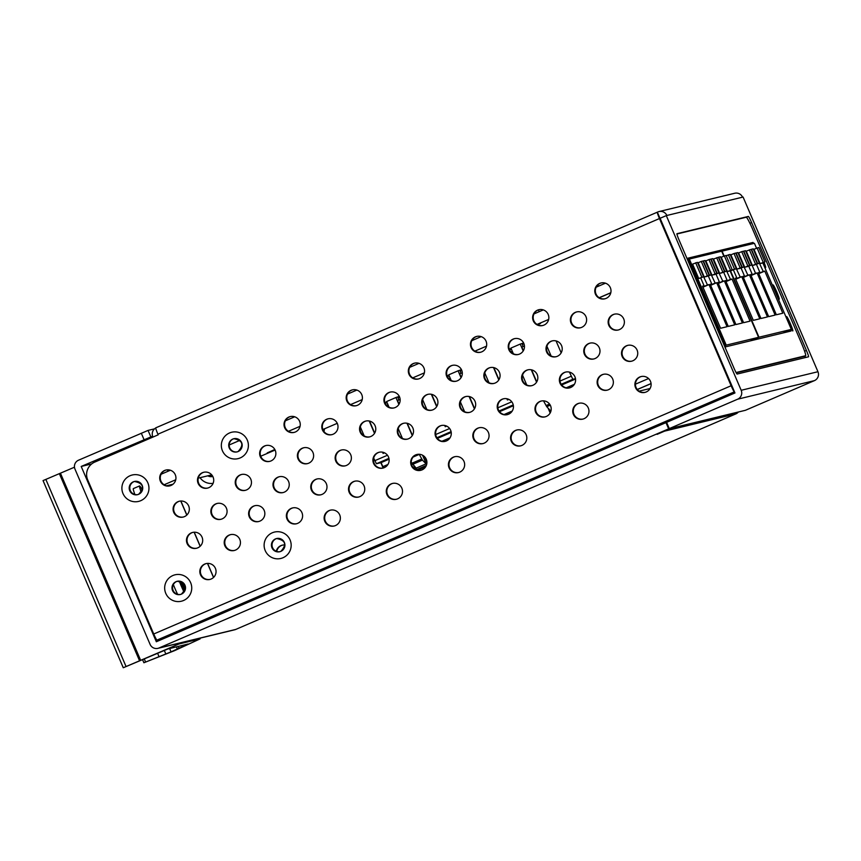 <?xml version="1.0" encoding="UTF-8"?>
<svg xmlns="http://www.w3.org/2000/svg" width="861" height="861" viewBox="0 0 861 861"><rect width="100%" height="100%" fill="white"/><g stroke="black" fill="none" stroke-linecap="round" stroke-linejoin="round"><path stroke-width="1.29" d="M790.495 329.752L791.033 331.022L725.758 346.811L687.788 258.214L753.074 242.436L753.536 243.523M790.344 323.618A7.803 0.635 66.7 0 0 786.631 316.6A7.803 0.635 66.7 0 0 789.085 323.919A7.803 0.635 66.7 0 0 792.798 330.936A7.803 0.635 66.7 0 0 790.344 323.618M776.762 291.922A7.803 0.635 66.7 0 0 773.049 284.905A7.803 0.635 66.7 0 0 775.503 292.223A7.803 0.635 66.7 0 0 779.216 299.251A7.803 0.635 66.7 0 0 776.762 291.922M762.9 262.745A7.803 0.635 66.7 0 0 765.633 267.556A7.803 0.635 66.7 0 0 764.019 262.271M736.069 372.544L805.616 355.722A13.572 1.109 -113.3 0 1 805.616 355.722A13.572 1.109 -113.3 0 0 801.365 342.979L752.708 229.435A13.572 1.109 -113.3 0 0 746.261 217.23L676.918 233.998M736.209 372.802L804.066 356.389A13.572 1.109 66.7 0 0 804.077 356.389A13.572 1.109 66.7 0 0 804.099 356.379M746.681 245.181L751.513 243.103L687.907 258.483L751.513 243.103L751.868 243.921L751.513 243.103L753.074 242.436M788.945 330.42L789.365 331.42L788.945 330.42M786.782 317.817A7.803 0.635 -113.3 0 1 789.72 323.887A7.803 0.635 -113.3 0 1 792.023 329.989M773.2 286.121A7.803 0.635 -113.3 0 1 776.138 292.191A7.803 0.635 -113.3 0 1 778.441 298.293M763.406 262.53A7.803 0.635 -113.3 0 1 764.859 266.609M178.894 644.006L200.129 638.873L174.46 650.69L143.884 662.755L171.07 651.863L188.15 643.985L167.787 649.011L123.263 667.749L178.894 644.006L178.614 643.35M74.477 467.2L43.05 480.589L123.263 667.749L43.061 480.589M758.939 262.185L763.233 271.473L764.762 271.097L782.81 313.21L776.342 314.771L758.293 272.668L759.832 272.291L756.475 264.456M751.545 263.972L755.549 273.324L757.088 272.959L775.137 315.072L768.669 316.633L750.62 274.519L752.148 274.153L748.79 266.318M743.581 265.898L747.875 275.186L749.414 274.81L767.463 316.923L760.984 318.484L742.935 276.381L744.474 276.004L741.117 268.169M735.875 267.76L740.202 277.038L741.73 276.672L759.779 318.785L753.31 320.346L735.262 278.232L736.801 277.866L733.443 270.02M736.316 268.793L734.551 269.213L728.406 254.867L730.16 254.436L736.316 268.793L731.29 270.182M737.038 269.202L730.892 254.845L734.002 253.511L735.757 253.091L741.902 267.437L737.038 269.202L740.148 267.857L734.002 253.511M744.022 266.921L742.268 267.351L736.112 253.005L737.877 252.574L744.022 266.921L739.136 268.632M744.754 267.33L738.598 252.983L741.708 251.649L743.463 251.229L749.619 265.575L744.754 267.33L747.865 265.995L741.708 251.649M751.696 265.07L749.942 265.489L743.796 251.143L745.551 250.723L751.696 265.07L746.81 266.781M754.182 265.048L752.428 265.479L746.283 251.132L751.147 249.367L757.293 263.714L754.182 265.048M759.38 263.208L757.626 263.638L751.47 249.292L753.224 248.861L759.38 263.208L754.494 264.919M761.867 263.197L760.102 263.617L753.956 249.27L758.821 247.516L764.966 261.862L761.867 263.197M783.069 332.949L791.324 329.397L762.781 262.799M756.507 248.172L754.43 243.308L722.078 251.132L724.133 255.932M730.397 270.558L758.971 337.221L750.717 340.773M791.324 329.397L758.971 337.221M651.077 383.619L637.301 389.538M639.12 391.163L650.055 388.526M758.735 273.69L764.762 271.097M758.401 272.905L759.832 272.291M758.627 273.454L763.233 271.473M751.061 275.552L757.088 272.959M750.717 274.767L752.148 274.153M750.953 275.305L755.549 273.324M743.377 277.403L749.414 274.81M743.043 276.618L744.474 276.004M743.28 277.167L747.875 275.186M735.703 279.265L741.73 276.672M735.369 278.48L736.801 277.866M735.595 279.018L740.202 277.038M734.551 269.213L731.452 270.548M728.406 254.867L726.243 255.792M741.902 267.437L740.148 267.857M742.268 267.351L739.158 268.686M749.619 265.575L747.865 265.995M749.942 265.489L746.831 266.835M757.293 263.714L752.428 265.479M755.538 264.144L749.382 249.798M757.626 263.638L754.516 264.973M764.966 261.862L760.102 263.617M763.212 262.282L757.067 247.936M726.2 270.096L730.494 279.384L732.033 279.018L750.071 321.131L743.603 322.692L725.554 280.578L727.093 280.212L723.735 272.377M718.515 271.958L722.82 281.246L724.349 280.869L742.397 322.983L735.929 324.554L717.88 282.44L719.419 282.064L716.061 274.239M710.842 273.809L715.136 283.097L716.675 282.731L734.724 324.845L728.255 326.405L710.207 284.291L711.735 283.926L708.377 276.09M703.136 275.681L707.462 284.959L709.001 284.582L727.05 326.696L720.571 328.267L702.522 286.153L704.061 285.777L700.703 277.942M700.467 278.038L698.712 278.469L692.567 264.123L697.421 262.357L703.577 276.704L700.467 278.038M704.309 277.113L698.153 262.766L701.263 261.432L703.017 261.001L709.163 275.359L704.309 277.113L707.408 275.778L701.263 261.432M711.283 274.842L709.529 275.262L703.383 260.915L705.137 260.496L711.283 274.842L706.397 276.542M712.015 275.251L705.869 260.905L708.969 259.57L710.723 259.139L716.879 273.486L712.015 275.251L715.125 273.916L708.969 259.57M718.957 272.991L717.202 273.411L711.057 259.064L712.811 258.634L718.957 272.991L714.081 274.691M721.443 272.969L719.688 273.389L713.543 259.043L718.408 257.288L724.553 271.635L721.443 272.969M726.641 271.129L724.887 271.549L718.731 257.202L720.485 256.782L726.641 271.129L721.755 272.84M729.127 271.118L727.373 271.538L721.217 257.191L726.081 255.426L732.227 269.773L729.127 271.118M750.34 340.859L758.584 337.318L730.042 270.72M723.778 256.094L721.69 251.218L689.338 259.043L726.232 345.143L725.231 345.573M758.584 337.318L726.232 345.143M648.548 378.539L635.429 384.178M637.258 389.484L651.067 383.543M689.338 259.043L688.326 259.473M610.793 292.815L599.288 297.766M725.995 281.612L732.033 279.018M725.662 280.826L727.093 280.212M725.898 281.364L730.494 279.384M718.322 283.463L724.349 280.869M717.988 282.688L719.419 282.064M718.214 283.226L722.82 281.246M710.648 285.325L716.675 282.731M710.303 284.539L711.735 283.926M710.54 285.077L715.136 283.097M702.963 287.176L709.001 284.582M702.63 286.39L704.061 285.777M702.867 286.939L707.462 284.959M703.577 276.704L698.712 278.469M701.823 277.134L695.666 262.777M709.163 275.359L707.408 275.778M709.529 275.262L706.418 276.607M716.879 273.486L715.125 273.916M717.202 273.411L714.103 274.745M724.553 271.635L719.688 273.389M722.799 272.054L716.653 257.708M724.887 271.549L721.776 272.894M732.227 269.773L727.373 271.538M730.472 270.203L724.327 255.857M161.082 474.25L170.403 470.235M229.198 444.965L239.971 440.326M285.389 420.803L294.71 416.789M347.543 394.08L356.863 390.076M409.685 367.356L419.016 363.353M471.839 340.633L481.159 336.629M533.992 313.91L543.313 309.906M596.146 287.187L605.466 283.183M337.254 423.321L322.864 429.51M275.1 450.045L260.711 456.233M211.731 474.863L198.256 478.124M173.029 484.226L166.625 485.776M164.128 484.754L175.752 479.76M288.435 431.318L300.058 426.313M350.588 404.595L362.212 399.59M412.742 377.871L424.365 372.867M474.885 351.148L486.508 346.144M537.038 324.425L548.661 319.431M599.191 297.702L610.815 292.708M537.694 324.791L540.536 323.445L537.447 324.662M274.82 449.485L267.211 452.908L274.96 449.743M508.808 399.386L507.398 399.988L506.871 398.74M498.81 379.927L493.504 367.55M493.837 367.615L498.982 379.636M507.204 398.815L507.656 399.881M384.942 402.593L386.74 401.818M398.891 404.412L395.942 397.524L386.621 401.527L389.054 407.221M395.942 397.524L399.321 396.404M447.096 375.87L448.893 375.095M461.044 377.699L458.095 370.8L448.764 374.804L451.207 380.497M458.095 370.8L461.464 369.681M509.238 349.146L511.047 348.371M523.197 350.976L520.238 344.077L510.917 348.081L513.36 353.774M520.238 344.077L523.617 342.958M556.055 340.913L561.178 352.849M569.422 372.103L572.813 379.303L575.482 378.657M373.685 458.095L376.418 463.745L381.1 462.615L382.844 466.662L387.859 464.596M360.318 426.905L364.192 435.924M574.309 384.426L566.355 387.848M512.155 411.149L504.202 414.571M450.012 437.872L442.059 441.284M382.844 466.662L387.924 464.477M441.93 441.262L450.077 437.754M504.083 414.539L512.23 411.031M566.226 387.816L574.384 384.307M381.1 462.615L389.086 459.182M437.388 438.41L451.239 432.459M499.541 411.687L513.382 405.735M561.695 384.964L575.535 379.012M572.813 379.303L561.211 384.286M513.242 404.918L499.057 411.009M451.089 431.641L436.914 437.732M388.935 458.364L376.418 463.745M374.804 460.689L387.482 455.243M435.698 434.514L449.625 428.52M497.852 407.791L511.778 401.796M559.994 381.068L571.198 376.246M546.918 346.219L551.115 356.013M536.564 382.166L531.259 369.778M522.53 375.17L526.728 384.964M484.765 372.931L488.962 382.725M474.411 408.889L469.105 396.501M460.377 401.893L464.574 411.687M446.655 426.098L445.255 426.712L444.717 425.463M436.656 406.65L431.35 394.273M422.622 399.655L426.819 409.449M412.268 435.612L406.952 423.225M398.223 428.617L402.421 438.41M384.512 452.821L383.102 453.435L382.564 452.186M374.503 433.374L369.197 420.986M369.53 421.061L374.686 433.083M382.897 452.251L383.36 453.316M387.084 402.625L385.276 403.4M387.977 404.692L386.546 405.305M400.15 399.461L397.556 400.569L399.073 404.121M407.285 423.3L412.441 435.322M399.665 397.212L398.073 397.9L398.729 400.064M398.073 397.9L397.728 397.093M431.684 394.338L436.828 406.36M445.051 425.538L445.503 426.593M449.238 375.902L447.429 376.677M450.12 377.968L448.689 378.582M462.303 372.738L459.699 373.857L461.227 377.398M469.439 396.577L474.594 408.598M461.819 370.499L460.226 371.177L460.883 373.351M460.226 371.177L459.882 370.37M512.273 351.245L510.842 351.869M511.391 349.179L509.583 349.953M524.446 346.014L521.852 347.134L523.38 350.675M531.592 369.853L536.747 381.875M523.972 343.776L522.379 344.454L523.036 346.628M522.379 344.454L522.035 343.647M734.476 391.82L734.358 391.852A6.791 0.56 -113.3 0 1 731.129 385.75L659.472 218.554A6.791 0.56 -113.3 0 1 657.341 212.183A6.791 0.56 -113.3 0 1 657.352 212.183L657.965 211.914A6.791 6.77 76.4 0 1 666.855 215.476L666.306 215.616L741.181 390.291A6.791 6.77 76.4 0 1 737.64 399.203L668.653 428.864L745.422 410.299L814.409 380.637A6.791 6.77 -103.6 0 0 817.95 371.726L743.086 197.051L742.537 197.18A6.791 6.77 -103.6 0 0 734.724 193.251L659.052 211.558M276.725 551.47A8.147 8.115 76.4 0 1 282.526 545.131M383.672 467.878L383.123 466.597M416.132 469.762L414.873 466.823M550.502 412.322L549.124 409.104M152.989 437.054L152.795 436.613A6.791 6.77 76.4 0 1 155.733 427.992M155.787 427.831L657.33 212.183L155.776 427.831A6.791 0.56 66.7 0 0 155.776 427.831A6.791 0.56 66.7 0 0 157.907 434.202L158.176 434.827L94.785 462.077A13.572 13.528 76.4 0 0 87.704 479.9L153.742 633.997A6.791 0.56 66.7 0 0 156.971 640.1L734.584 392.067M635.547 387.687A8.147 8.115 -103.6 0 0 644.921 392.401A8.147 8.115 -103.6 0 0 650.464 381.272A8.147 8.115 -103.6 0 0 641.09 376.558A8.147 8.115 -103.6 0 0 635.547 387.687M622.169 356.497A8.147 8.115 -103.6 0 0 631.543 361.211A8.147 8.115 -103.6 0 0 637.086 350.083A8.147 8.115 -103.6 0 0 627.723 345.369A8.147 8.115 -103.6 0 0 622.169 356.497M608.802 325.307A8.147 8.115 -103.6 0 0 618.176 330.011A8.147 8.115 -103.6 0 0 623.719 318.893A8.147 8.115 -103.6 0 0 614.345 314.179A8.147 8.115 -103.6 0 0 608.802 325.307M595.435 294.107A8.147 8.115 -103.6 0 0 604.809 298.821A8.147 8.115 -103.6 0 0 610.352 287.692A8.147 8.115 -103.6 0 0 600.978 282.989A8.147 8.115 -103.6 0 0 595.435 294.107M573.394 414.41A8.147 8.115 -103.6 0 0 582.768 419.124A8.147 8.115 -103.6 0 0 588.311 407.996A8.147 8.115 -103.6 0 0 578.936 403.282A8.147 8.115 -103.6 0 0 573.394 414.41M560.027 383.22A8.147 8.115 -103.6 0 0 569.401 387.924A8.147 8.115 -103.6 0 0 574.944 376.806A8.147 8.115 -103.6 0 0 565.569 372.092A8.147 8.115 -103.6 0 0 560.027 383.22M546.649 352.02A8.147 8.115 -103.6 0 0 556.023 356.734A8.147 8.115 -103.6 0 0 561.566 345.616A8.147 8.115 -103.6 0 0 552.202 340.902A8.147 8.115 -103.6 0 0 546.649 352.02M533.282 320.83A8.147 8.115 -103.6 0 0 542.656 325.544A8.147 8.115 -103.6 0 0 548.199 314.416A8.147 8.115 -103.6 0 0 538.825 309.712A8.147 8.115 -103.6 0 0 533.282 320.83M511.24 441.133A8.147 8.115 -103.6 0 0 520.614 445.847A8.147 8.115 -103.6 0 0 526.157 434.719A8.147 8.115 -103.6 0 0 516.783 430.005A8.147 8.115 -103.6 0 0 511.24 441.133M497.873 409.944A8.147 8.115 -103.6 0 0 507.247 414.647A8.147 8.115 -103.6 0 0 512.79 403.529A8.147 8.115 -103.6 0 0 503.416 398.815A8.147 8.115 -103.6 0 0 497.873 409.944M484.506 378.743A8.147 8.115 -103.6 0 0 493.88 383.457A8.147 8.115 -103.6 0 0 499.423 372.329A8.147 8.115 -103.6 0 0 490.049 367.625A8.147 8.115 -103.6 0 0 484.506 378.743M471.128 347.553A8.147 8.115 -103.6 0 0 480.503 352.267A8.147 8.115 -103.6 0 0 486.045 341.139A8.147 8.115 -103.6 0 0 476.682 336.425A8.147 8.115 -103.6 0 0 471.128 347.553M449.087 467.857A8.147 8.115 -103.6 0 0 458.461 472.571A8.147 8.115 -103.6 0 0 464.004 461.442A8.147 8.115 -103.6 0 0 454.63 456.728A8.147 8.115 -103.6 0 0 449.087 467.857M435.72 436.667A8.147 8.115 -103.6 0 0 445.094 441.37A8.147 8.115 -103.6 0 0 450.637 430.252A8.147 8.115 -103.6 0 0 441.262 425.538A8.147 8.115 -103.6 0 0 435.72 436.667M422.353 405.466A8.147 8.115 -103.6 0 0 431.727 410.18A8.147 8.115 -103.6 0 0 437.27 399.052A8.147 8.115 -103.6 0 0 427.895 394.349A8.147 8.115 -103.6 0 0 422.353 405.466M408.986 374.277A8.147 8.115 -103.6 0 0 418.36 378.991A8.147 8.115 -103.6 0 0 423.903 367.862A8.147 8.115 -103.6 0 0 414.528 363.148A8.147 8.115 -103.6 0 0 408.986 374.277M386.933 494.58A8.147 8.115 -103.6 0 0 396.308 499.283A8.147 8.115 -103.6 0 0 401.85 488.165A8.147 8.115 -103.6 0 0 392.487 483.451A8.147 8.115 -103.6 0 0 386.933 494.58M373.566 463.379A8.147 8.115 -103.6 0 0 382.941 468.093A8.147 8.115 -103.6 0 0 388.483 456.976A8.147 8.115 -103.6 0 0 379.109 452.262A8.147 8.115 -103.6 0 0 373.566 463.379M360.199 432.19A8.147 8.115 -103.6 0 0 369.573 436.904A8.147 8.115 -103.6 0 0 375.116 425.775A8.147 8.115 -103.6 0 0 365.742 421.072A8.147 8.115 -103.6 0 0 360.199 432.19M346.832 401A8.147 8.115 -103.6 0 0 356.206 405.714A8.147 8.115 -103.6 0 0 361.749 394.586A8.147 8.115 -103.6 0 0 352.375 389.872A8.147 8.115 -103.6 0 0 346.832 401M324.791 521.303A8.147 8.115 -103.6 0 0 334.165 526.006A8.147 8.115 -103.6 0 0 339.708 514.889A8.147 8.115 -103.6 0 0 330.333 510.175A8.147 8.115 -103.6 0 0 324.791 521.303M311.413 490.103A8.147 8.115 -103.6 0 0 320.787 494.817A8.147 8.115 -103.6 0 0 326.33 483.688A8.147 8.115 -103.6 0 0 316.966 478.985A8.147 8.115 -103.6 0 0 311.413 490.103M298.046 458.913A8.147 8.115 -103.6 0 0 307.42 463.627A8.147 8.115 -103.6 0 0 312.963 452.499A8.147 8.115 -103.6 0 0 303.589 447.785A8.147 8.115 -103.6 0 0 298.046 458.913M284.679 427.723A8.147 8.115 -103.6 0 0 294.053 432.426A8.147 8.115 -103.6 0 0 299.596 421.309A8.147 8.115 -103.6 0 0 290.222 416.595A8.147 8.115 -103.6 0 0 284.679 427.723M571.047 323.069A8.147 8.115 -103.6 0 0 580.422 327.783A8.147 8.115 -103.6 0 0 585.964 316.654A8.147 8.115 -103.6 0 0 576.59 311.94A8.147 8.115 -103.6 0 0 571.047 323.069M584.415 354.258A8.147 8.115 -103.6 0 0 593.789 358.972A8.147 8.115 -103.6 0 0 599.331 347.844A8.147 8.115 -103.6 0 0 589.957 343.141A8.147 8.115 -103.6 0 0 584.415 354.258M597.782 385.448A8.147 8.115 -103.6 0 0 607.156 390.162A8.147 8.115 -103.6 0 0 612.698 379.034A8.147 8.115 -103.6 0 0 603.324 374.331A8.147 8.115 -103.6 0 0 597.782 385.448M508.894 349.792A8.147 8.115 -103.6 0 0 518.268 354.495A8.147 8.115 -103.6 0 0 523.811 343.378A8.147 8.115 -103.6 0 0 514.437 338.664A8.147 8.115 -103.6 0 0 508.894 349.792M522.261 380.982A8.147 8.115 -103.6 0 0 531.635 385.696A8.147 8.115 -103.6 0 0 537.178 374.567A8.147 8.115 -103.6 0 0 527.804 369.853A8.147 8.115 -103.6 0 0 522.261 380.982M535.628 412.171A8.147 8.115 -103.6 0 0 545.002 416.885A8.147 8.115 -103.6 0 0 550.545 405.757A8.147 8.115 -103.6 0 0 541.171 401.054A8.147 8.115 -103.6 0 0 535.628 412.171M446.741 376.515A8.147 8.115 -103.6 0 0 456.115 381.219A8.147 8.115 -103.6 0 0 461.657 370.101A8.147 8.115 -103.6 0 0 452.283 365.387A8.147 8.115 -103.6 0 0 446.741 376.515M460.108 407.705A8.147 8.115 -103.6 0 0 469.482 412.419A8.147 8.115 -103.6 0 0 475.024 401.291A8.147 8.115 -103.6 0 0 465.65 396.577A8.147 8.115 -103.6 0 0 460.108 407.705M473.485 438.895A8.147 8.115 -103.6 0 0 482.849 443.609A8.147 8.115 -103.6 0 0 488.402 432.48A8.147 8.115 -103.6 0 0 479.028 427.777A8.147 8.115 -103.6 0 0 473.485 438.895M384.587 403.239A8.147 8.115 -103.6 0 0 393.961 407.942A8.147 8.115 -103.6 0 0 399.504 396.824A8.147 8.115 -103.6 0 0 390.13 392.11A8.147 8.115 -103.6 0 0 384.587 403.239M397.965 434.428A8.147 8.115 -103.6 0 0 407.328 439.142A8.147 8.115 -103.6 0 0 412.871 428.014A8.147 8.115 -103.6 0 0 403.508 423.3A8.147 8.115 -103.6 0 0 397.965 434.428M411.332 465.618A8.147 8.115 -103.6 0 0 420.706 470.332A8.147 8.115 -103.6 0 0 426.249 459.204A8.147 8.115 -103.6 0 0 416.875 454.5A8.147 8.115 -103.6 0 0 411.332 465.618M322.445 429.951A8.147 8.115 -103.6 0 0 331.808 434.665A8.147 8.115 -103.6 0 0 337.351 423.547A8.147 8.115 -103.6 0 0 327.987 418.833A8.147 8.115 -103.6 0 0 322.445 429.951M335.812 461.152A8.147 8.115 -103.6 0 0 345.186 465.855A8.147 8.115 -103.6 0 0 350.728 454.737A8.147 8.115 -103.6 0 0 341.354 450.023A8.147 8.115 -103.6 0 0 335.812 461.152M349.179 492.341A8.147 8.115 -103.6 0 0 358.553 497.055A8.147 8.115 -103.6 0 0 364.095 485.927A8.147 8.115 -103.6 0 0 354.721 481.213A8.147 8.115 -103.6 0 0 349.179 492.341M260.291 456.674A8.147 8.115 -103.6 0 0 269.665 461.388A8.147 8.115 -103.6 0 0 275.208 450.26A8.147 8.115 -103.6 0 0 265.834 445.557A8.147 8.115 -103.6 0 0 260.291 456.674M273.658 487.875A8.147 8.115 -103.6 0 0 283.032 492.578A8.147 8.115 -103.6 0 0 288.575 481.46A8.147 8.115 -103.6 0 0 279.201 476.746A8.147 8.115 -103.6 0 0 273.658 487.875M287.025 519.065A8.147 8.115 -103.6 0 0 296.399 523.779A8.147 8.115 -103.6 0 0 301.942 512.65A8.147 8.115 -103.6 0 0 292.568 507.936A8.147 8.115 -103.6 0 0 287.025 519.065M198.138 483.398A8.147 8.115 -103.6 0 0 207.512 488.112A8.147 8.115 -103.6 0 0 213.054 476.983A8.147 8.115 -103.6 0 0 203.68 472.28A8.147 8.115 -103.6 0 0 198.138 483.398M211.505 514.598A8.147 8.115 -103.6 0 0 220.879 519.301A8.147 8.115 -103.6 0 0 226.421 508.184A8.147 8.115 -103.6 0 0 217.047 503.47A8.147 8.115 -103.6 0 0 211.505 514.598M224.872 545.788A8.147 8.115 -103.6 0 0 234.246 550.502A8.147 8.115 -103.6 0 0 239.788 539.373A8.147 8.115 -103.6 0 0 230.414 534.659A8.147 8.115 -103.6 0 0 224.872 545.788M235.892 485.636A8.147 8.115 -103.6 0 0 245.267 490.35A8.147 8.115 -103.6 0 0 250.809 479.222A8.147 8.115 -103.6 0 0 241.435 474.508A8.147 8.115 -103.6 0 0 235.892 485.636M249.27 516.826A8.147 8.115 -103.6 0 0 258.634 521.54A8.147 8.115 -103.6 0 0 264.187 510.412A8.147 8.115 -103.6 0 0 254.813 505.708A8.147 8.115 -103.6 0 0 249.27 516.826M200.484 574.739A8.147 8.115 -103.6 0 0 209.858 579.453A8.147 8.115 -103.6 0 0 215.401 568.335A8.147 8.115 -103.6 0 0 206.027 563.621A8.147 8.115 -103.6 0 0 200.484 574.739M187.117 543.549A8.147 8.115 -103.6 0 0 196.491 548.263A8.147 8.115 -103.6 0 0 202.034 537.135A8.147 8.115 -103.6 0 0 192.66 532.432A8.147 8.115 -103.6 0 0 187.117 543.549M173.75 512.36A8.147 8.115 -103.6 0 0 183.113 517.074A8.147 8.115 -103.6 0 0 188.667 505.945A8.147 8.115 -103.6 0 0 179.292 501.231A8.147 8.115 -103.6 0 0 173.75 512.36M160.372 481.17A8.147 8.115 -103.6 0 0 169.746 485.873A8.147 8.115 -103.6 0 0 175.289 474.755A8.147 8.115 -103.6 0 0 165.915 470.041A8.147 8.115 -103.6 0 0 160.372 481.17M183.554 600.494L183.759 600.408A13.572 13.528 -103.6 0 0 190.593 582.574A13.572 13.528 -103.6 0 0 172.857 575.535L172.652 575.632A13.572 13.528 -103.6 0 0 165.818 593.466A13.572 13.528 -103.6 0 0 183.554 600.494M282.989 557.734L283.194 557.648A13.572 13.528 -103.6 0 0 290.028 539.815A13.572 13.528 -103.6 0 0 272.302 532.787L272.098 532.873A13.572 13.528 -103.6 0 0 265.263 550.706A13.572 13.528 -103.6 0 0 282.989 557.745M140.774 500.682L140.967 500.585A13.572 13.528 -103.6 0 0 147.812 482.752A13.572 13.528 -103.6 0 0 130.076 475.724L129.871 475.81A13.572 13.528 -103.6 0 0 123.037 493.644A13.572 13.528 -103.6 0 0 140.774 500.682M240.208 457.923L240.413 457.837A13.572 13.528 -103.6 0 0 247.247 440.003A13.572 13.528 -103.6 0 0 229.521 432.965L229.317 433.061A13.572 13.528 -103.6 0 0 222.482 450.895A13.572 13.528 -103.6 0 0 240.208 457.923M657.352 212.183L731.796 385.588M733.906 367.959A6.791 0.56 66.7 0 0 737.124 374.061L808.522 356.798A6.791 0.56 66.7 0 0 808.533 356.788A6.791 0.56 66.7 0 0 806.402 350.427L751.588 222.536A6.791 0.56 66.7 0 0 748.36 216.423L676.961 233.697A6.791 0.56 66.7 0 0 679.092 240.068L733.906 367.959M668.653 428.864L665.973 422.622L734.96 392.96L660.096 218.285L666.306 215.616M605.079 298.745A8.147 8.115 76.4 0 1 595.984 293.978A8.147 8.115 76.4 0 1 601.258 282.925M618.456 329.946A8.147 8.115 76.4 0 1 609.351 325.167A8.147 8.115 76.4 0 1 614.625 314.114M631.823 361.136A8.147 8.115 76.4 0 1 622.718 356.357A8.147 8.115 76.4 0 1 627.992 345.304M645.19 392.325A8.147 8.115 76.4 0 1 636.096 387.558A8.147 8.115 76.4 0 1 641.359 376.505M542.936 325.469A8.147 8.115 76.4 0 1 533.831 320.701A8.147 8.115 76.4 0 1 539.104 309.648M556.303 356.669A8.147 8.115 76.4 0 1 547.198 351.891A8.147 8.115 76.4 0 1 552.471 340.838M569.67 387.859A8.147 8.115 76.4 0 1 560.576 383.08A8.147 8.115 76.4 0 1 565.838 372.027M583.037 419.049A8.147 8.115 76.4 0 1 573.943 414.281A8.147 8.115 76.4 0 1 579.216 403.228M480.782 352.192A8.147 8.115 76.4 0 1 471.677 347.424A8.147 8.115 76.4 0 1 476.951 336.371M494.149 383.382A8.147 8.115 76.4 0 1 485.055 378.614A8.147 8.115 76.4 0 1 490.318 367.561M507.516 414.582A8.147 8.115 76.4 0 1 498.422 409.804A8.147 8.115 76.4 0 1 503.696 398.751M520.883 445.772A8.147 8.115 76.4 0 1 511.789 441.004A8.147 8.115 76.4 0 1 517.063 429.951M418.629 378.915A8.147 8.115 76.4 0 1 409.535 374.148A8.147 8.115 76.4 0 1 414.798 363.094M431.996 410.105A8.147 8.115 76.4 0 1 422.902 405.337A8.147 8.115 76.4 0 1 428.175 394.284M445.363 441.306A8.147 8.115 76.4 0 1 436.269 436.527A8.147 8.115 76.4 0 1 441.542 425.474M458.741 472.495A8.147 8.115 76.4 0 1 449.636 467.727A8.147 8.115 76.4 0 1 454.909 456.674M356.476 405.639A8.147 8.115 76.4 0 1 347.381 400.871A8.147 8.115 76.4 0 1 352.644 389.818M369.843 436.828A8.147 8.115 76.4 0 1 360.748 432.061A8.147 8.115 76.4 0 1 366.022 421.007M383.21 468.029A8.147 8.115 76.4 0 1 374.115 463.25A8.147 8.115 76.4 0 1 379.389 452.197M396.587 499.219A8.147 8.115 76.4 0 1 387.482 494.44A8.147 8.115 76.4 0 1 392.756 483.387M294.322 432.362A8.147 8.115 76.4 0 1 285.228 427.583A8.147 8.115 76.4 0 1 290.501 416.53M307.689 463.552A8.147 8.115 76.4 0 1 298.595 458.784A8.147 8.115 76.4 0 1 303.868 447.731M321.067 494.741A8.147 8.115 76.4 0 1 311.962 489.974A8.147 8.115 76.4 0 1 317.235 478.92M334.434 525.942A8.147 8.115 76.4 0 1 325.34 521.163A8.147 8.115 76.4 0 1 330.602 510.11M607.425 390.087A8.147 8.115 76.4 0 1 598.33 385.319A8.147 8.115 76.4 0 1 603.604 374.266M594.058 358.897A8.147 8.115 76.4 0 1 584.963 354.129A8.147 8.115 76.4 0 1 590.237 343.076M580.691 327.707A8.147 8.115 76.4 0 1 571.596 322.929A8.147 8.115 76.4 0 1 576.859 311.876M545.282 416.81A8.147 8.115 76.4 0 1 536.177 412.042A8.147 8.115 76.4 0 1 541.451 400.989M531.904 385.62A8.147 8.115 76.4 0 1 522.81 380.853A8.147 8.115 76.4 0 1 528.084 369.8M518.537 354.431A8.147 8.115 76.4 0 1 509.443 349.652A8.147 8.115 76.4 0 1 514.717 338.599M483.129 443.533A8.147 8.115 76.4 0 1 474.034 438.766A8.147 8.115 76.4 0 1 479.297 427.713M469.762 412.344A8.147 8.115 76.4 0 1 460.657 407.576A8.147 8.115 76.4 0 1 465.93 396.523M456.384 381.154A8.147 8.115 76.4 0 1 447.289 376.375A8.147 8.115 76.4 0 1 452.563 365.322M420.975 470.257A8.147 8.115 76.4 0 1 411.881 465.489A8.147 8.115 76.4 0 1 417.144 454.436M407.608 439.067A8.147 8.115 76.4 0 1 398.503 434.299A8.147 8.115 76.4 0 1 403.777 423.246M394.241 407.877A8.147 8.115 76.4 0 1 385.136 403.099A8.147 8.115 76.4 0 1 390.41 392.046M358.822 496.98A8.147 8.115 76.4 0 1 349.727 492.212A8.147 8.115 76.4 0 1 355.001 481.159M345.455 465.79A8.147 8.115 76.4 0 1 336.36 461.012A8.147 8.115 76.4 0 1 341.623 449.959M332.088 434.601A8.147 8.115 76.4 0 1 322.983 429.822A8.147 8.115 76.4 0 1 328.256 418.769M296.668 523.703A8.147 8.115 76.4 0 1 287.574 518.935A8.147 8.115 76.4 0 1 292.848 507.882M283.301 492.514A8.147 8.115 76.4 0 1 274.207 487.735A8.147 8.115 76.4 0 1 279.481 476.682M269.934 461.313A8.147 8.115 76.4 0 1 260.84 456.545A8.147 8.115 76.4 0 1 266.103 445.492M234.526 550.427A8.147 8.115 76.4 0 1 225.421 545.659A8.147 8.115 76.4 0 1 230.694 534.606M221.148 519.237A8.147 8.115 76.4 0 1 212.054 514.458A8.147 8.115 76.4 0 1 217.327 503.405M207.781 488.036A8.147 8.115 76.4 0 1 198.687 483.269A8.147 8.115 76.4 0 1 203.96 472.215M170.026 485.808A8.147 8.115 76.4 0 1 160.921 481.03A8.147 8.115 76.4 0 1 166.195 469.977M183.393 516.998A8.147 8.115 76.4 0 1 174.299 512.23A8.147 8.115 76.4 0 1 179.562 501.177M196.76 548.188A8.147 8.115 76.4 0 1 187.666 543.42A8.147 8.115 76.4 0 1 192.929 532.367M210.127 579.388A8.147 8.115 76.4 0 1 201.033 574.61A8.147 8.115 76.4 0 1 206.306 563.557M258.913 521.465A8.147 8.115 76.4 0 1 249.819 516.697A8.147 8.115 76.4 0 1 255.082 505.644M245.546 490.275A8.147 8.115 76.4 0 1 236.441 485.507A8.147 8.115 76.4 0 1 241.715 474.454M180.616 594.413A6.791 6.77 76.4 0 1 176.623 581.519A6.791 6.77 76.4 0 1 177.431 581.229M280.062 551.653A6.791 6.77 76.4 0 1 276.069 538.76A6.791 6.77 76.4 0 1 276.876 538.469M137.835 494.591A6.791 6.77 76.4 0 1 133.842 481.697A6.791 6.77 76.4 0 1 134.65 481.407M237.281 451.842A6.791 6.77 76.4 0 1 233.288 438.938A6.791 6.77 76.4 0 1 234.095 438.658M284.937 545.002A8.147 8.115 -103.6 0 0 276.241 551.298M550.168 412.968L548.048 408.017M424.721 456.857L426.895 461.937M415.357 469.374L413.807 465.736M383.134 468.04L380.842 462.669M323.897 431.415A13.572 13.528 -103.6 0 0 324.5 428.8M167.508 469.826L168.11 471.225M180.875 501.016L186.869 514.996M194.242 532.206L200.236 546.186M207.609 563.395L213.603 577.387M227.605 610.04L227.993 610.944M213.097 483.333A13.572 13.528 76.4 0 1 200.032 477.694M207.792 475.821A6.791 6.77 -103.6 0 0 212.807 476.467A6.791 6.77 76.4 0 1 208.34 475.681L212.807 476.456M323.94 429.047A13.572 13.528 76.4 0 1 323.542 430.898M804.949 356.013A6.791 0.56 -113.3 0 1 805.412 357.552M152.634 436.193L81.203 466.447L91.74 463.896M173.341 584.533A13.572 1.109 66.7 0 0 175.041 588.687A13.572 1.109 66.7 0 0 177.592 594.316M141.258 492.288A13.572 1.109 -113.3 0 1 139.557 485.938L133.347 488.607A13.572 1.109 66.7 0 0 134.886 494.515M227.874 610.987L227.498 610.094M213.517 577.473L207.479 563.406M200.139 546.283L194.112 532.216M186.772 515.082L180.745 501.016M167.992 471.279L167.378 469.826M81.203 466.447L156.336 641.746L666.597 422.364L669.266 428.595L671.462 428.068L657.061 434.256M738.372 411.999A6.791 6.77 -103.6 0 1 735.843 413.904L235.774 629.423A6.791 6.77 -103.6 0 1 234.698 629.778L157.929 648.344A6.791 6.77 76.4 0 1 150.115 644.426L74.982 469.116A6.791 6.77 76.4 0 1 78.523 460.204L148.06 430.414L150.74 436.656M154.517 428.853L148.06 430.414M669.266 428.595L159.005 647.989A6.791 6.77 76.4 0 1 157.929 648.344M657.094 434.353L664.552 431.146A6.791 6.77 76.4 0 0 665.553 430.608M661.689 424.462L661.614 424.279A6.791 6.77 76.4 0 1 661.345 423.547M667.91 421.793L669.019 421.32M687.659 413.302L667.824 421.61M688.348 413.011L687.961 412.107M184.857 590.775A6.791 0.56 66.7 0 0 182.909 585.609A6.791 0.56 66.7 0 0 180.982 581.487M180.014 581.218A6.791 0.56 66.7 0 0 181.811 585.878A6.791 0.56 66.7 0 0 184.523 591.41M181.854 581.875A13.572 1.109 -113.3 0 1 183.458 585.48A13.572 1.109 -113.3 0 1 185.233 589.796M184.039 592.12A13.572 1.109 -113.3 0 1 181.262 586.007A13.572 1.109 -113.3 0 1 179.26 581.121M139.557 485.938A13.572 1.109 -113.3 0 1 142.366 490.253M411.214 462.228L416.154 468.126L426.098 463.853L422.428 460.129L419.189 454.274M426.582 464.703L426.098 463.853M416.154 468.126L417.165 470.128M543.495 400.839L546.735 406.683L550.889 411.257M550.405 410.406L551.137 410.084M426.593 464.649L422.547 455.2M417.617 470.235L425.646 466.791M804.066 356.389L805.616 355.722L804.077 356.389M200.118 638.873L199.838 638.216L200.129 638.873M175.515 645.406L175.009 644.222M60.453 473.238L140.666 660.387M139.59 660.85L59.377 473.69M45.837 479.373L126.05 666.522M178.475 646.912L178.937 647.967M177.237 648.731L176.645 647.354M171.07 651.863L169.843 649M164.311 650.442L165.613 653.488M158.876 656.286L157.638 653.391M144.325 659.042L145.595 662.001M143.895 662.755L142.603 659.763L143.884 662.755M659.472 218.554L157.907 434.202M153.742 633.997L731.129 385.75M734.358 391.852L156.971 640.1M742.537 197.18L666.855 215.476M741.181 390.291L817.95 371.726M176.074 581.649A6.791 6.77 -103.6 0 0 180.347 594.488A6.791 6.77 -103.6 0 0 185.169 585.749A6.791 6.77 -103.6 0 0 176.074 581.649M275.52 538.889A6.791 6.77 -103.6 0 0 271.775 547.273A6.791 6.77 -103.6 0 0 280.858 551.374A6.791 6.77 -103.6 0 0 276.596 538.534A6.791 6.77 -103.6 0 0 275.52 538.889M133.294 481.826A6.791 6.77 -103.6 0 0 129.548 490.21A6.791 6.77 -103.6 0 0 138.632 494.311A6.791 6.77 -103.6 0 0 142.388 485.927A6.791 6.77 -103.6 0 0 133.294 481.826M232.739 439.078A6.791 6.77 -103.6 0 0 237.012 451.907A6.791 6.77 -103.6 0 0 241.833 443.178A6.791 6.77 -103.6 0 0 232.739 439.078M814.409 380.637L737.64 399.203M751.588 222.536L749.899 223.257M746.401 217.273L748.36 216.423M804.594 351.202L806.402 350.427M143.97 439.454L141.301 433.223M713.844 400.978L714.221 401.883M700.779 407.662L700.391 406.769M686.68 412.656L687.024 413.463M680.255 416.261L679.953 415.551M159.005 647.989L235.774 629.423M735.843 413.904L664.552 431.146M419.253 454.393L413.119 457.04M411.784 463.293L421.729 459.021M422.428 460.129L412.484 464.413M426.324 465.446L416.885 469.503M550.265 405.165L546.735 406.683M546.035 405.574L549.566 404.057M176.634 647.354L177.226 648.731M539.19 311.682L538.416 309.874M598.47 286.196L597.878 284.83M177.162 581.283C186.159 583.037 187.58 587.32 181.423 594.122L180.347 594.488M276.596 538.534C285.594 540.277 287.014 544.561 280.858 551.374L279.793 551.729M134.37 481.471C143.378 483.215 144.799 487.498 138.632 494.311L137.566 494.666M233.815 438.712C242.813 440.466 244.233 444.739 238.077 451.551L237.012 451.907"/></g></svg>

